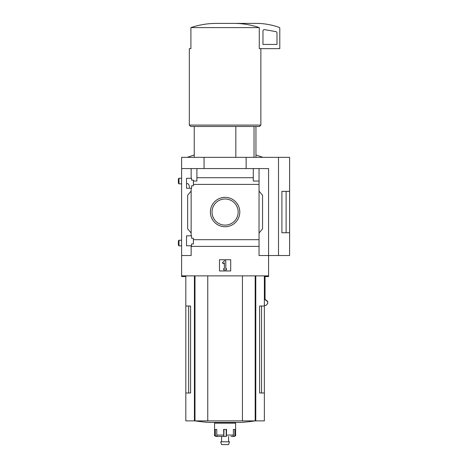 <?xml version="1.0" encoding="UTF-8"?>
<svg xmlns="http://www.w3.org/2000/svg" width="468" height="468" viewBox="0 0 468 468"><rect width="100%" height="100%" fill="white"/><g stroke="black" fill="none" stroke-linecap="round" stroke-linejoin="round"><path stroke-width="0.7" d="M189.441 187.504C189.23 185.088 188.622 183.801 187.609 183.649L186.521 183.649M186.521 245.782L186.521 235.825L191.57 235.825L191.57 238.276L193.395 238.276L193.395 243.957L191.57 243.957L191.57 245.782L186.521 245.782M186.521 188.276L186.521 178.32L191.57 178.32L191.57 180.139L193.395 180.139L193.395 185.819L191.57 185.819L191.57 188.276L186.521 188.276M191.149 188.276L191.149 235.825M191.149 178.32L191.149 168.568L181.613 168.568L181.613 157.347L289.61 157.347L289.61 232.736L281.9 232.754L281.9 191.348L289.61 191.348L286.123 191.359L286.123 232.736L289.61 232.736L289.61 255.528L278.501 255.528L278.501 157.347M210.395 212.051A14.695 14.695 0 0 1 232.444 199.321A14.695 14.695 0 0 1 232.444 224.775A14.695 14.695 0 0 1 210.395 212.051M191.149 245.782L191.149 255.528L181.613 255.528L181.613 275.868L268.574 275.868L268.574 255.528L259.038 255.528L259.038 239.692L193.395 239.692M259.038 239.692L259.038 184.404L193.395 184.404M181.613 255.528L181.613 168.568M259.038 184.404L259.038 181.052L253.287 181.052L253.287 177.7L196.899 177.7L196.899 181.052L193.395 181.052M253.287 177.7L253.287 168.568L191.149 168.568M259.038 246.402L191.149 246.402M235.837 126.489L235.837 157.347M188.627 306.025L188.627 392.985L190.587 392.985L190.587 306.025L185.819 306.025L185.819 420.884L264.367 420.884L264.367 392.985L259.6 392.985L261.559 392.985L261.559 306.025M190.587 392.985L185.819 392.985M264.367 275.868L264.367 306.025L259.6 306.025L259.6 392.985M264.367 306.025L264.367 392.985M265.011 275.868L265.011 299.625L267.579 301.55L267.725 303.475L265.964 305.446L264.367 305.446M278.501 255.528L268.574 255.528L268.574 168.568L253.287 168.568M196.899 168.568L196.899 177.7M259.038 168.568L259.038 181.052M191.149 233.017L187.645 228.84L187.645 195.261L191.149 191.079M259.038 191.079L262.542 195.261L262.542 228.84L259.038 233.017M219.48 270.96L219.48 259.74L230.706 259.74L230.706 270.96L219.48 270.96M204.054 168.568L204.054 157.347M246.133 168.568L246.133 157.347M281.9 232.736L286.123 232.736M281.9 191.359L286.123 191.359M212.027 212.051A13.063 13.063 0 0 1 231.625 200.731A13.063 13.063 0 0 1 231.625 223.365A13.063 13.063 0 0 1 212.027 212.051M222.411 262.77L224.394 260.787L225.792 260.787L225.792 268.503L226.494 268.503L226.494 269.907L223.692 269.907L223.692 268.503L224.394 268.503L224.394 262.77L223.4 263.765L222.411 262.77M234.369 23.4C242.857 23.459 251.158 24.862 259.278 27.606L259.278 48.649L279.794 48.649L279.794 28.098A0.702 0.702 0 0 0 279.332 27.442A70.13 70.13 0 0 0 258.055 23.4L215.818 23.4C207.295 23.464 198.994 24.868 190.909 27.606L190.909 48.649L189.329 48.649L189.329 125.091L260.857 125.091L260.857 48.649M259.278 27.606L190.909 27.606M260.857 125.091L259.459 126.489L190.728 126.489L189.329 125.091M254.019 126.489L254.019 157.347M264.607 29.63A1.404 1.404 0 0 0 262.963 31.017L262.963 44.437L276.992 44.437L276.992 32.994A1.404 1.404 0 0 0 275.833 31.613L264.607 29.63M207.757 275.868L207.757 420.884M242.43 275.868L242.43 420.884M255.259 420.884A210.389 210.389 0 0 1 241.195 422.44L208.991 422.44A210.389 210.389 0 0 1 194.928 420.884M230.952 436.463L232.28 436.463A1.404 1.106 90 0 0 233.386 435.065L233.386 429.454L234.848 429.454L234.848 435.065L235.615 435.065L235.615 423.142L214.572 423.142L214.572 435.065C214.192 435.369 214.66 435.837 215.976 436.463L216.643 436.463L215.976 436.463M226.36 436.463L226.559 429.454L223.628 429.454L223.827 436.463L217.907 436.463A1.404 1.106 -90 0 1 216.807 435.065L216.807 429.454L215.339 429.454L215.339 435.065A1.404 1.299 90 0 0 216.643 436.463L218.802 436.463M232.497 436.439L233.544 436.463A1.404 1.299 -90 0 0 234.848 435.065M226.202 429.454L226.202 436.463L221.586 436.463L221.586 441.792M223.985 429.454L223.827 436.463M229.49 441.792L220.697 441.792L221.586 444.6L228.6 444.6L229.49 441.792M181.613 275.868L181.613 276.57L185.819 276.57M265.011 276.57L268.574 276.57L268.574 275.868M265.052 276.57L265.052 299.344L267.62 301.269L267.76 303.258M178.987 183.86L178.987 178.249L178.39 178.852L178.39 183.257L178.987 183.86L181.613 183.86M178.987 245.852L178.987 240.242L178.39 240.844L178.39 245.25L178.987 245.852L181.613 245.852M255.78 275.868L255.78 420.884M194.407 275.868L194.407 420.884M194.998 275.868L194.998 420.884M255.189 275.868L255.189 420.884M215.339 435.065L214.572 435.065M223.628 435.065L216.807 435.065M233.386 435.065L226.559 435.065M194.238 126.489L194.238 157.347M185.819 275.868L185.819 306.025M255.949 126.489L255.949 157.347M235.615 435.065C235.995 435.369 235.527 435.837 234.211 436.463M218.082 422.44L218.082 423.142M232.105 422.44L232.105 423.142M228.6 436.463L228.6 441.792M255.949 154.972L262.963 157.347M194.238 154.972L187.223 157.347M178.987 178.249L181.613 178.249M178.987 240.242L181.613 240.242"/></g></svg>
